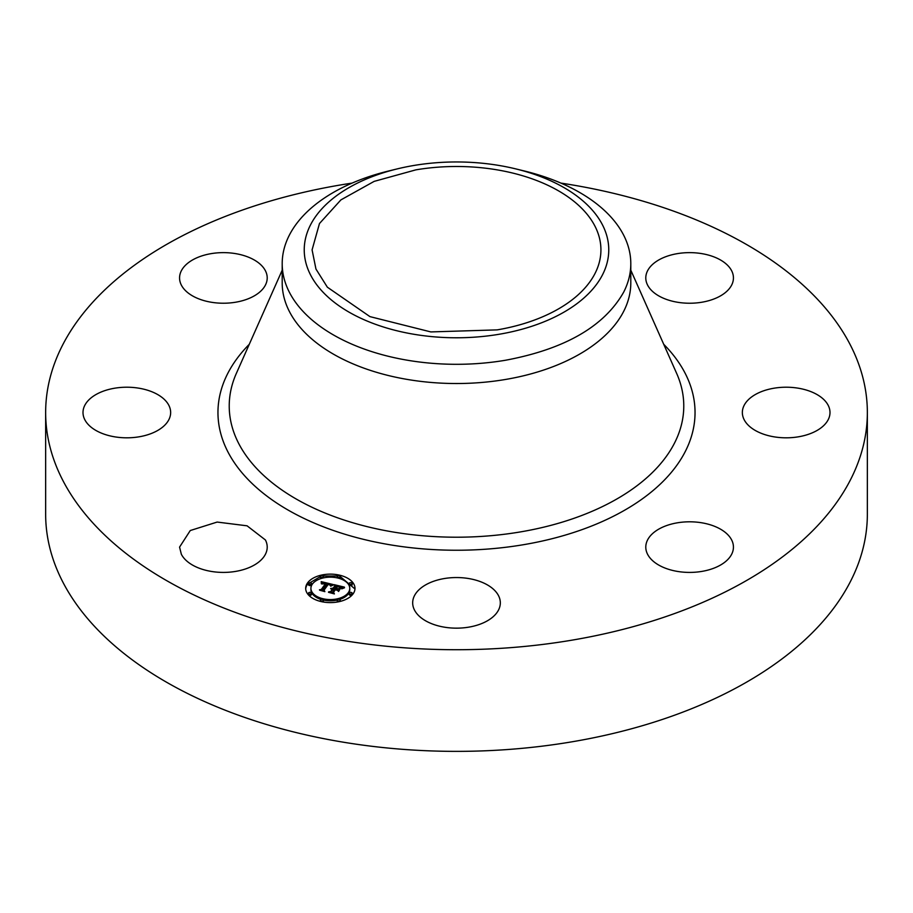 <?xml version="1.0" encoding="UTF-8"?>
<svg xmlns="http://www.w3.org/2000/svg" width="913" height="913" viewBox="0 0 913 913"><rect width="100%" height="100%" fill="white"/><g stroke="black" fill="none" stroke-linecap="round" stroke-linejoin="round"><path stroke-width="1.37" d="M265.432 539.982A43.824 25.302 180 0 1 267.212 547.104A43.824 25.302 180 0 1 229.62 572.154A43.824 25.302 180 0 1 181.333 554.225L179.564 547.104L190.269 530.533L217.157 522.065L247.081 525.82L265.432 539.982M560.924 183.102A410.85 237.197 180 0 1 867.35 412.516L867.35 514.167A410.85 237.197 180 0 1 572.166 741.778A410.85 237.197 180 0 1 45.65 514.167L45.65 412.516A410.85 237.197 180 0 1 340.834 184.905A410.85 237.197 180 0 1 352.076 183.102M867.35 412.516A410.85 237.197 180 0 1 572.166 640.127A410.85 237.197 180 0 1 45.65 412.516M88.367 400.385A43.824 25.302 180 0 1 137.669 388.002A43.824 25.302 180 0 1 170.651 412.516A43.824 25.302 180 0 1 165.287 424.648A43.824 25.302 180 0 1 115.985 437.03A43.824 25.302 180 0 1 83.003 412.516A43.824 25.302 180 0 1 88.367 400.385M211.051 253.654A43.824 25.302 180 0 1 267.212 277.929A43.824 25.302 180 0 1 235.725 302.203A43.824 25.302 180 0 1 179.564 277.929A43.824 25.302 180 0 1 211.051 253.654M731.667 270.807A43.824 25.302 180 0 1 733.436 277.929A43.824 25.302 180 0 1 695.843 302.979A43.824 25.302 180 0 1 647.568 285.05A43.824 25.302 180 0 1 645.788 277.929A43.824 25.302 180 0 1 683.38 252.89A43.824 25.302 180 0 1 731.667 270.807M824.633 424.648A43.824 25.302 180 0 1 775.331 437.03A43.824 25.302 180 0 1 742.349 412.516A43.824 25.302 180 0 1 747.713 400.385A43.824 25.302 180 0 1 797.015 388.002A43.824 25.302 180 0 1 829.997 412.516A43.824 25.302 180 0 1 824.633 424.648M701.949 571.39A43.824 25.302 180 0 1 645.788 547.104A43.824 25.302 180 0 1 677.275 522.829A43.824 25.302 180 0 1 733.436 547.104A43.824 25.302 180 0 1 701.949 571.39M435.49 625.063A43.824 25.302 180 0 1 412.676 602.854A43.824 25.302 180 0 1 477.51 580.645A43.824 25.302 180 0 1 500.324 602.854A43.824 25.302 180 0 1 435.49 625.063M353.114 593.815A24.651 14.231 180 0 1 325.53 602.329A24.651 14.231 180 0 1 305.684 588.371A24.651 14.231 180 0 1 307.567 582.916A24.651 14.231 180 0 1 335.151 574.403A24.651 14.231 180 0 1 354.986 588.371A24.651 14.231 180 0 1 353.114 593.815M320.417 576.56L307.567 584.137A24.651 14.231 0 0 0 305.707 588.976M354.963 588.976L340.264 576.56M337.707 576L322.962 576M515.628 168.859L524.188 170.948A174.303 100.635 180 0 1 630.803 263.674L630.803 282.893A174.303 100.635 180 0 1 505.574 379.454A174.303 100.635 180 0 1 282.197 282.893L282.197 263.674A174.303 100.635 180 0 1 289.25 235.349A174.303 100.635 180 0 1 388.812 170.948L397.372 168.859A152.266 87.91 180 0 1 515.628 168.859A152.266 87.91 180 0 1 602.603 274.619A152.266 87.91 180 0 1 413.635 334.226A152.266 87.91 180 0 1 310.397 225.123A152.266 87.91 180 0 1 397.372 168.859M310.922 588.371A19.424 11.218 0 0 0 326.546 599.362A19.424 11.218 0 0 0 348.287 592.663A19.424 11.218 0 0 0 349.759 588.371A19.424 11.218 0 0 0 334.124 577.37A19.424 11.218 0 0 0 312.394 584.08A19.424 11.218 0 0 0 310.922 588.371L310.922 589.581A19.424 11.218 0 0 0 321.022 599.43M323.396 600.058A19.424 11.218 0 0 0 337.285 600.058M339.659 599.43A19.424 11.218 0 0 0 348.287 593.872A19.424 11.218 0 0 0 349.759 589.581L349.759 588.371M339.659 578.522A1.495 0.867 0 0 0 340.15 578.157A1.495 0.867 0 0 0 340.264 577.826A1.495 0.867 0 0 0 340.15 577.507M349.314 594.123A1.495 0.867 0 0 0 349.2 594.454A1.495 0.867 0 0 0 350.409 595.299A1.495 0.867 0 0 0 352.076 594.785A1.495 0.867 0 0 0 352.19 594.454A1.495 0.867 0 0 0 352.076 594.123M349.314 584.388A1.495 0.867 0 0 0 349.2 584.719A1.495 0.867 0 0 0 350.409 585.564A1.495 0.867 0 0 0 352.076 585.05A1.495 0.867 0 0 0 352.19 584.719A1.495 0.867 0 0 0 352.076 584.388M322.962 601.952A1.495 0.867 0 0 0 323.282 601.667A1.495 0.867 0 0 0 323.396 601.336A1.495 0.867 0 0 0 323.282 601.005M337.388 601.005A1.495 0.867 0 0 0 337.274 601.336A1.495 0.867 0 0 0 337.707 601.952M308.594 584.388A1.495 0.867 0 0 0 308.48 584.719A1.495 0.867 0 0 0 309.69 585.564A1.495 0.867 0 0 0 311.356 585.05A1.495 0.867 0 0 0 311.47 584.719A1.495 0.867 0 0 0 311.356 584.388M320.52 577.507A1.495 0.867 0 0 0 320.406 577.826A1.495 0.867 0 0 0 321.022 578.522M308.594 594.123A1.495 0.867 0 0 0 308.48 594.454A1.495 0.867 0 0 0 309.69 595.299A1.495 0.867 0 0 0 311.356 594.785A1.495 0.867 0 0 0 311.47 594.454A1.495 0.867 0 0 0 311.356 594.123M497.163 329.878L430.833 331.921L369.936 316.617L327.356 287.184L315.955 269.05L312.086 249.877L319.47 223.537L340.891 199.901L374.147 181.379L415.837 169.864A144.425 83.38 180 0 1 600.925 249.877A144.425 83.38 180 0 1 497.163 329.878M630.803 263.674A174.303 100.635 180 0 1 623.75 292.012C604.417 326.329 565.021 349.074 505.574 360.236A174.303 100.635 180 0 1 282.197 263.674M337.388 576.286A1.495 0.867 0 0 0 337.274 576.617A1.495 0.867 0 0 0 338.483 577.461A1.495 0.867 0 0 0 340.15 576.948A1.495 0.867 0 0 0 340.264 576.617A1.495 0.867 0 0 0 339.065 575.761A1.495 0.867 0 0 0 337.388 576.286M349.314 592.902A1.495 0.867 0 0 0 349.2 593.233A1.495 0.867 0 0 0 350.409 594.078A1.495 0.867 0 0 0 352.076 593.564A1.495 0.867 0 0 0 352.19 593.233A1.495 0.867 0 0 0 350.991 592.389A1.495 0.867 0 0 0 349.314 592.902M349.314 583.167A1.495 0.867 0 0 0 349.2 583.498A1.495 0.867 0 0 0 350.409 584.343A1.495 0.867 0 0 0 352.076 583.829A1.495 0.867 0 0 0 352.19 583.498A1.495 0.867 0 0 0 350.991 582.654A1.495 0.867 0 0 0 349.314 583.167M320.52 599.795A1.495 0.867 0 0 0 320.406 600.115A1.495 0.867 0 0 0 321.616 600.971A1.495 0.867 0 0 0 323.282 600.446A1.495 0.867 0 0 0 323.396 600.115A1.495 0.867 0 0 0 322.198 599.27A1.495 0.867 0 0 0 320.52 599.795M337.388 599.795A1.495 0.867 0 0 0 337.274 600.115A1.495 0.867 0 0 0 338.483 600.971A1.495 0.867 0 0 0 340.15 600.446A1.495 0.867 0 0 0 340.264 600.115A1.495 0.867 0 0 0 339.065 599.27A1.495 0.867 0 0 0 337.388 599.795M311.356 583.829A1.495 0.867 0 0 0 311.47 583.498A1.495 0.867 0 0 0 310.272 582.654A1.495 0.867 0 0 0 308.594 583.167A1.495 0.867 0 0 0 308.48 583.498A1.495 0.867 0 0 0 309.69 584.343A1.495 0.867 0 0 0 311.356 583.829M323.282 576.948A1.495 0.867 0 0 0 323.396 576.617A1.495 0.867 0 0 0 322.198 575.761A1.495 0.867 0 0 0 320.52 576.286A1.495 0.867 0 0 0 320.406 576.617A1.495 0.867 0 0 0 321.616 577.461A1.495 0.867 0 0 0 323.282 576.948M311.356 593.564A1.495 0.867 0 0 0 311.47 593.233A1.495 0.867 0 0 0 310.272 592.389A1.495 0.867 0 0 0 308.594 592.902A1.495 0.867 0 0 0 308.48 593.233A1.495 0.867 0 0 0 309.69 594.078A1.495 0.867 0 0 0 311.356 593.564M333.04 584.503L330.472 585.826L330.141 584.525L327.858 583.772L323.27 589.969L324.001 590.882L319.447 589.787L321.319 589.456L325.427 583.738L321.855 583.955L325.736 583.304L323.065 582.848L321.365 583.772L321.205 581.638L333.04 584.503M333.325 585.016L330.666 586.169L333.325 585.016M330.118 585.119L328.212 584.4L324.058 590.175L324.868 591.635L319.664 590.209L324.423 591.35L323.727 590.152L328.018 584.172L330.129 584.925M344.418 587.127L341.542 588.463L340.743 586.979L337.08 585.929L335.151 588.623L337.456 586.386L341.177 587.961L337.593 586.603L336.007 588.817L339.796 588.588L338.061 590.996L337.08 589.65L334.797 589.102L332.72 592.001L333.462 593.051L328.577 591.875L330.734 591.521L332.503 589.045L330.814 588.896L332.811 588.623L330.597 588.486L333.154 588.143L334.9 585.712L334.078 584.651L344.418 587.127M344.509 587.778L341.713 588.851L344.509 587.778M338.597 591.453L340.184 588.817L338.597 591.453M335.311 589.787L333.542 592.252L334.398 593.918L328.497 592.32L333.953 593.633L333.245 592.252L335.174 589.57L337.354 590.277L335.311 589.787M323.27 589.969L323.27 590.7M321.319 589.456L321.319 590.243M321.593 590.3L325.427 584.959L325.427 583.555M325.427 584.777L325.736 583.304M321.308 582.882L322.186 583.087M325.736 583.921L327.459 584.32M330.426 585.016L331.419 585.244M335.756 588.759L335.756 589.33M336.007 588.817L336.007 589.387M337.502 589.182L337.502 590.232M337.616 590.369L338.723 590.083M332.72 592.001L332.72 592.868M330.734 591.521L330.734 592.4M330.94 592.446L332.503 589.045M332.503 590.095L332.811 588.623M332.617 588.896L332.617 590.118M332.811 589.307L334.9 586.933L334.9 585.712M332.846 588.086L332.846 589.307M333.154 588.143L333.154 589.364M334.9 586.066L336.669 586.488M341.325 587.607L342.523 587.892M333.542 592.252L333.542 592.834M663.717 344.292A238.544 137.726 180 0 1 523.663 544.673A238.544 137.726 180 0 1 269.369 497.927A238.544 137.726 180 0 1 249.283 344.292M630.803 270.191L676.647 373.394A227.269 131.21 180 0 1 520.49 531.902A227.269 131.21 180 0 1 298.585 500.358A227.269 131.21 180 0 1 236.353 373.394L282.197 270.191M337.274 577.826L337.274 576.617M340.264 577.826L340.264 576.617M349.2 594.454L349.2 593.233M352.19 594.454L352.19 593.233M349.2 584.719L349.2 583.498M352.19 584.719L352.19 583.498M320.406 601.336L320.406 600.115M323.396 601.336L323.396 600.115M337.274 601.336L337.274 600.115M340.264 601.336L340.264 600.115M311.47 584.719L311.47 583.498M308.48 584.719L308.48 583.498M323.396 577.826L323.396 576.617M320.406 577.826L320.406 576.617M311.47 594.454L311.47 593.233M308.48 594.454L308.48 593.233"/></g></svg>
